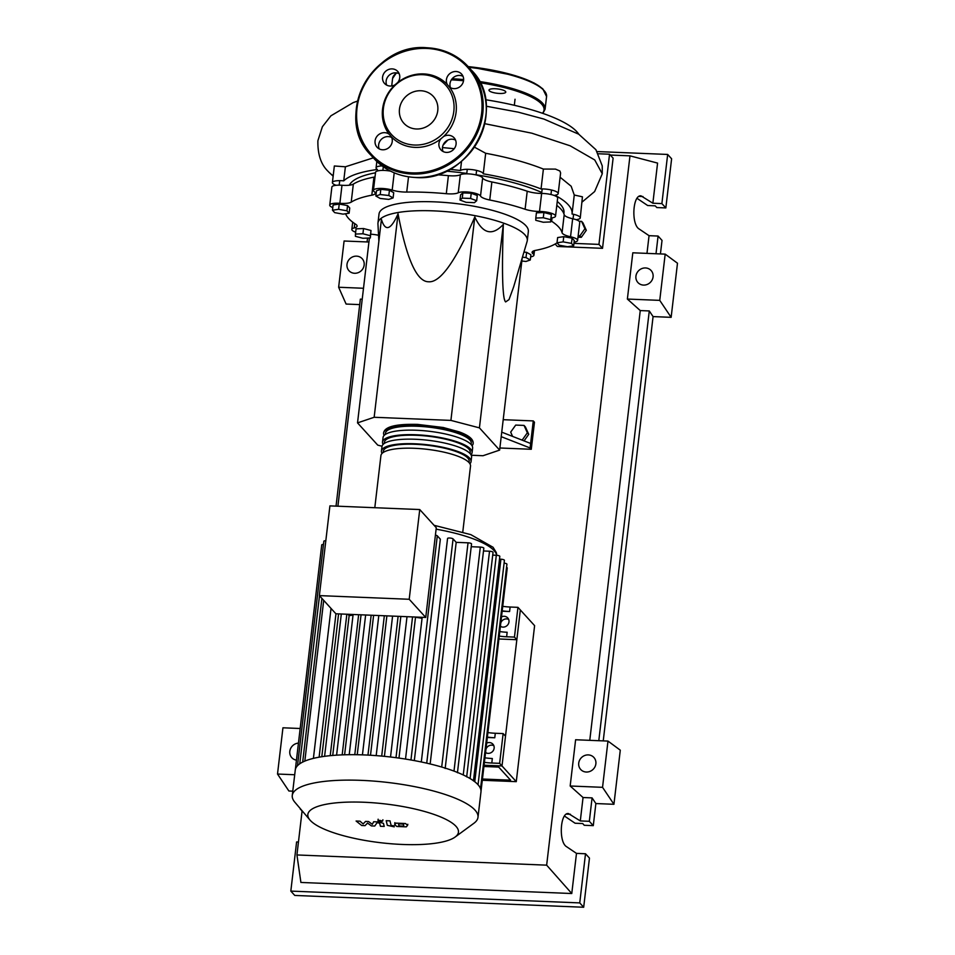 <?xml version="1.0" encoding="UTF-8"?>
<svg xmlns="http://www.w3.org/2000/svg" width="955" height="955" viewBox="0 0 955 955"><rect width="100%" height="100%" fill="white"/><g stroke="black" fill="none" stroke-linecap="round" stroke-linejoin="round"><path stroke-width="1.43" d="M483.922 766.483L498.689 767.08L510.579 780.163L482.454 779.017M516.273 781.656L534.609 625.644L520.332 609.959L502.008 765.958L484.066 765.23L502.008 765.958L516.273 781.656L482.299 780.271M563.88 213.729L563.987 212.881A108.392 27.91 -173.3 0 0 560.478 204.489A108.392 27.91 -173.3 0 0 557.254 201.481M541.76 192.48A108.392 27.91 -173.3 0 0 476.079 174.777M466.78 173.416A108.392 27.91 -173.3 0 0 446.164 171.148M375.494 172.807A108.392 27.91 -173.3 0 0 349.387 185.198M471.245 455.237L483.003 455.726L499.632 450.103L479.422 427.864L450.903 420.403L474.802 216.976C482.621 233.796 492.123 236.291 503.321 224.437C501.709 273.249 502.485 299.07 505.625 301.923L508.991 299.631L513.647 286.882L527.112 241.412A75.17 19.363 -173.3 0 0 527.291 240.565A75.17 19.363 -173.3 0 0 524.856 234.751A75.17 19.363 -173.3 0 0 444.159 211.509A75.17 19.363 -173.3 0 0 377.965 223.028A75.17 19.363 -173.3 0 0 377.941 223.888L378.872 241.173M377.965 223.028L379.028 214.004A75.17 19.363 6.7 0 1 445.221 202.496A75.17 19.363 6.7 0 1 525.918 225.726A75.17 19.363 6.7 0 1 528.342 231.552L527.291 240.565M512.596 436.399L510.674 432.126L515.7 425.082L524.032 425.417L527.363 432.806L522.337 439.849L521.299 439.813M527.363 432.806L528.736 434.322L525.417 426.945L524.032 425.417M528.736 434.322L524.056 440.888M501.208 436.662L530.097 447.967L533.272 420.916L503.201 419.687M530.097 447.967L531.278 449.28L534.466 422.229L533.272 420.916M531.278 449.28L499.883 447.99M530.622 443.466L501.745 432.149M479.422 427.864L503.321 224.437M499.632 450.103L522.194 258.005M450.903 420.403L374.157 417.275L357.528 422.886L377.738 445.126L382.036 446.248M357.528 422.886L381.427 219.459C385.283 231.922 390.834 230.048 398.056 213.836C406.675 259.187 416.858 281.832 428.628 281.773C440.267 282.787 455.654 261.193 474.802 216.976M374.157 417.275L398.056 213.836M550.737 219.698L550.701 221.942L543.216 222.24L535.767 220.295L535.803 218.05L543.288 217.752L550.737 219.698L551.357 214.469L550.701 221.942M543.288 217.752L543.908 212.523L536.412 212.822L535.803 218.05M543.908 212.523L551.357 214.469M470.612 198.473L476.676 200.741L474.408 202.663L466.076 202.317L460 200.049L462.268 198.127L470.612 198.473L471.221 193.244L477.297 195.5L476.676 200.741M462.268 198.127L462.877 192.898L460.608 194.82L460 200.049M462.877 192.898L471.221 193.244M380.197 194.545L388.828 195.5L393.102 197.924L388.769 199.392L380.138 198.437L375.852 196.014L380.197 194.545L380.818 189.317L389.437 190.272L388.828 195.5M389.437 190.272L393.723 192.695L393.102 197.924M380.818 189.317L376.473 190.785L375.852 196.014M332.483 210.219L338.607 209.312L346.928 210.804L349.124 213.228L343 214.135L334.68 212.631L332.483 210.219L333.092 204.991L339.228 204.072L338.607 209.312M339.228 204.072L347.548 205.576L346.928 210.804M347.548 205.576L349.745 207.999L349.124 213.228M355.403 236.315L355.439 234.071L362.924 233.772L370.385 235.718L370.337 237.962L362.852 238.261L355.403 236.315M362.924 233.772L363.545 228.543L356.06 228.842L355.439 234.071M363.545 228.543L370.994 230.489L370.385 235.718M370.994 230.489L370.337 237.962M522.445 257.182L526.002 257.575L530.288 259.999L525.942 261.467L521.848 261.013M523.961 252.06L526.623 252.347L526.002 257.575M526.623 252.347L530.896 254.77L530.288 259.999M573.657 245.793L567.533 246.712L559.212 245.208L557.016 242.785L563.14 241.878L571.46 243.382L573.657 245.793L574.277 240.565L572.081 238.153L571.46 243.382M563.14 241.878L563.76 236.649L557.636 237.556L557.016 242.785M563.76 236.649L572.081 238.153M378.562 235.288A14.098 3.629 -173.3 0 0 370.791 234.202M332.794 207.593A11.747 3.02 6.7 0 1 329.75 205.122A11.747 3.02 6.7 0 1 339.873 203.308A14.098 3.629 -173.3 0 0 351.213 202.138A109.336 28.161 6.7 0 1 371.817 195.178A14.098 3.629 -173.3 0 0 375.267 193.268A14.098 3.629 -173.3 0 0 374.264 191.68A11.747 3.02 6.7 0 1 373.429 190.367A11.747 3.02 6.7 0 1 380.078 188.433A11.747 3.02 6.7 0 1 392.183 190.093A14.098 3.629 -173.3 0 0 406.735 192.074A109.336 28.161 6.7 0 1 446.295 193.698A14.098 3.629 -173.3 0 0 458.221 192.791A11.747 3.02 6.7 0 1 470.529 192.325A11.747 3.02 6.7 0 1 480.52 196.026A14.098 3.629 -173.3 0 0 489.748 200.001A109.336 28.161 6.7 0 1 525.095 209.252A14.098 3.629 -173.3 0 0 539.515 211.461A11.747 3.02 6.7 0 1 555.535 216.14A11.747 3.02 6.7 0 1 553.148 217.633A14.098 3.629 -173.3 0 0 551.119 218.373M550.856 220.641A14.098 3.629 -173.3 0 0 551.644 221.262A109.336 28.161 6.7 0 1 562.065 232.722A14.098 3.629 -173.3 0 0 570.541 236.768A11.747 3.02 6.7 0 1 577.62 240.433A11.747 3.02 6.7 0 1 574.086 242.14M556.801 205.373A109.336 28.161 6.7 0 1 564.19 214.696L562.065 232.722M570.541 236.768L572.654 218.731A14.098 3.629 6.7 0 1 564.19 214.696M489.748 200.001L491.873 181.963A14.098 3.629 6.7 0 1 482.645 177.988L480.52 196.026M491.873 181.963A109.336 28.161 6.7 0 1 527.22 191.215L525.095 209.252M539.515 211.461L541.64 193.435A14.098 3.629 6.7 0 1 527.22 191.215M436.698 174.753A109.336 28.161 6.7 0 1 448.408 175.66L446.295 193.698M458.221 192.791L460.346 174.753A14.098 3.629 6.7 0 1 448.408 175.66M351.213 202.138L353.338 184.1A14.098 3.629 6.7 0 1 341.986 185.27L339.873 203.308M353.338 184.1A109.336 28.161 6.7 0 1 373.942 177.141L371.817 195.178M375.017 176.902A14.098 3.629 6.7 0 1 373.942 177.141M355.666 232.184A11.747 3.02 6.7 0 1 351.846 229.415A11.747 3.02 6.7 0 1 354.233 227.923A14.098 3.629 -173.3 0 0 357.098 226.132A14.098 3.629 -173.3 0 0 355.726 224.294A109.336 28.161 6.7 0 1 345.591 213.753M557.159 242.952A14.098 3.629 -173.3 0 0 556.156 243.418A109.336 28.161 6.7 0 1 535.552 250.377A14.098 3.629 -173.3 0 0 532.102 252.287A14.098 3.629 -173.3 0 0 533.105 253.875A11.747 3.02 6.7 0 1 533.941 255.188A11.747 3.02 6.7 0 1 530.658 256.859M329.75 205.122L331.874 187.085A11.747 3.02 6.7 0 1 341.986 185.27M373.429 190.367L375.554 172.33A11.747 3.02 6.7 0 1 390.631 171.16M460.346 174.753A11.747 3.02 6.7 0 1 472.641 174.288A11.747 3.02 6.7 0 1 482.645 177.988M542.177 188.923L541.64 193.435A11.747 3.02 6.7 0 1 557.648 198.103L555.535 216.14M572.654 218.731A11.747 3.02 6.7 0 1 579.745 222.396L577.62 240.433M384.173 435.396A45.1 11.615 6.7 0 1 383.576 433.033A45.1 11.615 6.7 0 1 416.953 425.739A45.1 11.615 6.7 0 1 473.167 443.562A45.1 11.615 6.7 0 1 472.033 445.71M462.781 531.947L470.517 466.112A45.1 11.615 -173.3 0 0 414.303 448.289A45.1 11.615 -173.3 0 0 380.926 455.583L374.802 507.714M385.295 434.465L385.438 433.26A43.226 11.138 6.7 0 1 417.431 426.264A43.226 11.138 6.7 0 1 471.293 443.347L471.161 444.553M382.048 453.434A45.1 11.615 6.7 0 1 381.451 451.07A45.1 11.615 6.7 0 1 414.84 443.777A45.1 11.615 6.7 0 1 471.042 461.599A45.1 11.615 6.7 0 1 469.92 463.748M471.042 461.599L471.579 457.087A45.1 11.615 -173.3 0 0 415.365 439.264A45.1 11.615 -173.3 0 0 381.988 446.558L381.451 451.07M383.11 444.409A45.1 11.615 6.7 0 1 382.513 442.058A45.1 11.615 6.7 0 1 415.891 434.764A45.1 11.615 6.7 0 1 472.104 452.575A45.1 11.615 6.7 0 1 470.982 454.735M472.104 452.575L472.63 448.074A45.1 11.615 -173.3 0 0 416.428 430.251A45.1 11.615 -173.3 0 0 383.039 437.545L382.513 442.058M384.232 443.49L384.376 442.272A43.226 11.138 6.7 0 1 416.368 435.289A43.226 11.138 6.7 0 1 470.242 452.36L470.099 453.577M383.182 452.503L383.325 451.297A43.226 11.138 6.7 0 1 415.306 444.302A43.226 11.138 6.7 0 1 469.18 461.372L469.036 462.59M486.668 743.109A5.635 5.229 137.7 0 1 493.544 750.141A5.635 5.229 137.7 0 1 485.558 752.576M493.854 745.688A5.635 5.229 -42.3 0 0 485.952 749.221M485.689 751.478A5.635 5.229 -42.3 0 0 486 752.827M501.494 616.858A5.635 5.229 137.7 0 1 508.37 623.902A5.635 5.229 137.7 0 1 500.384 626.325M508.681 619.437A5.635 5.229 -42.3 0 0 500.778 622.97M500.516 625.227A5.635 5.229 -42.3 0 0 500.838 626.576M402.33 844.459A75.827 19.53 -173.3 0 0 455.117 837.046A75.827 19.53 -173.3 0 0 437.533 815.713A75.827 19.53 -173.3 0 0 363.939 802.248A75.827 19.53 -173.3 0 0 309.945 819.999A75.827 19.53 -173.3 0 0 402.33 844.459M455.117 837.046L473.883 823.282A93.495 24.078 -173.3 0 0 477.989 817.313A93.495 24.078 -173.3 0 0 361.468 780.366A93.495 24.078 -173.3 0 0 292.266 795.491A93.495 24.078 -173.3 0 0 294.88 802.26L309.945 819.999M477.989 817.313L480.974 791.874A93.495 24.078 -173.3 0 0 480.532 788.627A93.495 24.078 -173.3 0 0 477.954 784.64A93.495 24.078 -173.3 0 0 473.214 780.569A93.495 24.078 -173.3 0 0 466.231 776.415A93.495 24.078 -173.3 0 0 456.717 772.141A93.495 24.078 -173.3 0 0 444.063 767.748A93.495 24.078 -173.3 0 0 425.106 762.794A93.495 24.078 -173.3 0 0 408.836 759.619A93.495 24.078 -173.3 0 0 393.4 757.351A93.495 24.078 -173.3 0 0 378.634 755.823A93.495 24.078 -173.3 0 0 364.452 754.939A93.495 24.078 -173.3 0 0 350.843 754.689A93.495 24.078 -173.3 0 0 337.819 755.083A93.495 24.078 -173.3 0 0 325.476 756.205A93.495 24.078 -173.3 0 0 313.944 758.246A93.495 24.078 -173.3 0 0 302.89 761.983A93.495 24.078 -173.3 0 0 297.554 765.635A93.495 24.078 -173.3 0 0 295.37 769.432A93.495 24.078 -173.3 0 0 295.262 770.064L292.266 795.491M410.96 759.989L437.295 535.827L440.339 539.169L414.327 760.598M409.206 599.274L319.376 595.61L335.897 613.779L425.739 617.455L436.28 527.733L419.746 509.552L409.206 599.274L425.739 617.455M319.376 595.61L329.917 505.875L419.746 509.552M353.028 615.163A81.748 21.058 -173.3 0 0 349.148 615.629L347.907 614.28M422.05 618.291A81.748 21.058 -173.3 0 0 415.509 617.276L415.282 617.026M415.509 617.276L398.975 758.091M400.837 616.441L384.411 756.348M386.882 615.868L370.504 755.25M373.608 615.33L357.242 754.725M361.05 614.817L344.612 754.784M349.148 615.629L332.722 755.441M338.583 613.898L321.799 756.73M484.412 762.329A18.79 4.835 -173.3 0 0 491.801 763.021L492.326 758.521A18.79 4.835 6.7 0 1 484.937 757.816M487.372 737.081A18.79 4.835 -173.3 0 0 494.762 737.773L495.299 733.261A18.79 4.835 6.7 0 1 487.91 732.569M495.299 733.261L503.13 733.583L499.632 763.343L491.801 763.021M494.762 737.773L487.337 737.475M499.238 636.078A18.79 4.835 -173.3 0 0 506.627 636.782L507.153 632.27A18.79 4.835 6.7 0 1 499.775 631.565M502.211 610.83A18.79 4.835 -173.3 0 0 509.6 611.522L510.125 607.022A18.79 4.835 6.7 0 1 502.736 606.318M510.125 607.022L517.956 607.344L514.458 637.092L506.627 636.782M509.6 611.522L502.163 611.224M492.72 555.118L496.314 555.261A2.817 0.728 6.7 0 1 499.823 556.371L473.441 780.915M430.156 763.964L456.192 542.345L468.034 542.822A2.817 0.728 6.7 0 1 471.543 543.944L445.173 768.477M483.505 550.975L489.533 551.226A2.817 0.728 6.7 0 1 493.043 552.336L466.673 776.881M471.221 546.714L480.317 547.084A2.817 0.728 6.7 0 1 483.827 548.206L457.445 772.738M499.501 559.153L500.909 559.212A2.817 0.728 -173.3 0 1 504.419 560.322L478.049 784.759M456.192 542.345L453.076 538.907A2.817 0.728 -173.3 0 0 450.044 538.035A2.817 0.728 -173.3 0 0 447.561 538.477L421.31 761.971M323.482 544.446A2.817 0.728 -173.3 0 0 321.74 544.911L295.358 769.432M325.81 540.769A2.817 0.728 -173.3 0 0 323.864 541.234L297.494 765.707M481.01 791.241L507.248 567.95A2.817 0.728 -173.3 0 0 506.544 567.377M480.544 788.675L506.926 564.178A2.817 0.728 -173.3 0 0 504.085 563.116M437.295 535.827A2.817 0.728 -173.3 0 0 435.408 535.11M517.956 607.344L520.332 609.959L516.846 639.707L498.904 638.979M516.846 639.707L514.458 637.092M503.13 733.583L505.505 736.198L502.008 765.958L499.632 763.343M402.676 824.022L399.142 823.879L398.51 824.881L399.644 825.968L403.189 826.111L403.81 825.096L402.676 824.022M403.189 826.111L403.81 825.096M399.142 823.879L398.51 824.881M396.027 823.138L394.713 824.726L396.85 826.469L406.293 826.851L407.606 825.251L405.469 823.52L396.027 823.138M394.845 822.661L394.713 824.726M407.833 824.284L407.606 825.251M386.19 820.703L387.324 825.335L394.236 826.839L394.009 825.932L391.108 825.43L389.986 820.858L386.19 820.703M380.938 821.682L382.633 821.109L379.72 820.345L378.025 820.918L380.938 821.682M382.895 819.772L382.633 821.109M378.132 819.211L378.025 820.918M365.037 825.645L367.568 823.079L371.411 825.908L374.73 826.039L377.034 822.78L378.216 822.828L379.66 823.27L380.424 826.278L384.22 826.433L383.444 823.353L378.681 821.945L373.656 821.742L372.331 824.32L368.546 821.539L365.574 821.419L363.127 823.938L360.023 821.193L356.096 821.025L361.718 825.514L365.037 825.645M485.534 99.726A116.522 30.011 6.7 0 1 576.868 131.766A116.522 30.011 6.7 0 1 578.802 134.237M579.148 221.285L581.607 221.381L584.926 228.77L579.912 235.813L578.169 235.742M584.926 228.77L586.31 230.286L582.992 222.897L581.607 221.381M586.31 230.286L581.297 237.329L579.912 235.813M581.297 237.329L578.002 237.198M442.475 147.571L454.222 148.705M449.721 169.357A116.522 30.011 6.7 0 1 460.453 170.503A11.747 3.02 6.7 0 1 473.179 169.775A11.747 3.02 6.7 0 1 483.266 173.81L485.677 153.278C508.227 157.432 527.47 162.696 543.395 169.071L541.055 188.935A11.747 3.02 6.7 0 1 558.186 193.59A11.747 3.02 6.7 0 1 554.998 195.25A116.522 30.011 6.7 0 1 572.057 213.825A116.522 30.011 6.7 0 1 572.033 213.98A11.747 3.02 6.7 0 1 580.27 217.883A11.747 3.02 6.7 0 1 576.044 219.674M461.528 161.359L460.453 170.503M336.088 185.294A11.747 3.02 6.7 0 1 332.4 182.584A11.747 3.02 6.7 0 1 343.74 180.865A116.522 30.011 6.7 0 1 377.428 169.489A11.747 3.02 6.7 0 1 376.079 167.817A11.747 3.02 6.7 0 1 382.096 165.907M343.74 180.865L345.388 166.791L373.333 157.838M332.4 182.584L334.346 165.979L345.388 166.791M483.266 173.81A116.522 30.011 6.7 0 1 541.055 188.935M560.108 177.236L571.162 186.237L574.265 195.023L582.431 196.814L580.27 217.883M543.395 169.071L555.476 169.095L559.893 171.005L560.609 172.986L558.186 193.59M474.432 147.154L485.677 153.278M447.8 140.099L443.06 145.16M357.6 101.063L353.171 102.615L330.908 115.818L322.384 126.729L317.896 140.683C317.585 154.424 321.035 164.69 328.245 171.494A28.566 26.465 -42.3 0 0 328.699 171.996A28.566 26.465 -42.3 0 0 333.211 175.72M598.391 153.767L609.541 154.221L598.952 244.396L573.943 243.37M609.541 154.221L613.11 158.148L602.521 248.324L557.374 246.474L555.142 244.026M602.521 248.324L598.952 244.396M489.258 90.773A8.452 2.173 6.7 0 1 488.984 90.128A8.452 2.173 6.7 0 1 496.433 88.827A8.452 2.173 6.7 0 1 505.505 91.441A8.452 2.173 6.7 0 1 505.78 92.098A8.452 2.173 6.7 0 1 498.331 93.387A8.452 2.173 6.7 0 1 489.258 90.773M395.06 84.792A38.272 35.466 -42.3 0 0 389.246 134.285A8.929 8.273 -42.3 0 0 384.662 132.661A8.929 8.273 -42.3 0 0 376.055 137.747A8.929 8.273 -42.3 0 0 377.058 147.237A8.929 8.273 -42.3 0 0 382.657 149.792A8.929 8.273 -42.3 0 0 390.738 145.59A8.929 8.273 -42.3 0 0 391.359 136.78A38.272 35.466 -42.3 0 0 415.007 147.38A38.272 35.466 -42.3 0 0 440.912 138.809A8.929 8.273 -42.3 0 0 440.9 149.84A8.929 8.273 -42.3 0 0 446.498 152.406A8.929 8.273 -42.3 0 0 455.105 147.321A8.929 8.273 -42.3 0 0 454.114 137.83A8.929 8.273 -42.3 0 0 448.516 135.264A8.929 8.273 -42.3 0 0 443.598 136.505A38.272 35.466 -42.3 0 0 449.411 87.012A8.929 8.273 -42.3 0 0 453.983 88.636A8.929 8.273 -42.3 0 0 462.602 83.551A8.929 8.273 -42.3 0 0 461.599 74.072A8.929 8.273 -42.3 0 0 456.001 71.506A8.929 8.273 -42.3 0 0 447.907 75.708A8.929 8.273 -42.3 0 0 447.286 84.517A38.272 35.466 -42.3 0 0 423.638 73.917A38.272 35.466 -42.3 0 0 397.746 82.488A8.929 8.273 -42.3 0 0 397.757 71.458A8.929 8.273 -42.3 0 0 392.159 68.891A8.929 8.273 -42.3 0 0 383.552 73.977A8.929 8.273 -42.3 0 0 384.543 83.467A8.929 8.273 -42.3 0 0 390.141 86.034A8.929 8.273 -42.3 0 0 395.06 84.792L397.746 82.488M391.359 136.78L389.246 134.285M414.482 145.029A36.648 33.95 137.7 0 1 383.397 108.428A36.648 33.95 137.7 0 1 422.743 74.693A36.648 33.95 137.7 0 1 453.828 111.305A36.648 33.95 137.7 0 1 414.482 145.029M386.68 85.114A8.929 8.273 137.7 0 1 395.728 72.819A8.929 8.273 137.7 0 1 399.19 73.738M450.521 87.717A8.929 8.273 137.7 0 1 459.57 75.433A8.929 8.273 137.7 0 1 463.032 76.34M443.036 151.487A8.929 8.273 137.7 0 1 452.073 139.191A8.929 8.273 137.7 0 1 455.547 140.11M416.368 128.985A19.924 18.455 -42.3 0 0 435.587 117.632A19.924 18.455 -42.3 0 0 433.355 96.467A19.924 18.455 -42.3 0 0 420.857 90.749A19.924 18.455 -42.3 0 0 401.649 102.101A19.924 18.455 -42.3 0 0 403.87 123.267A19.924 18.455 -42.3 0 0 416.368 128.985M379.183 148.873A8.929 8.273 137.7 0 1 388.231 136.589A8.929 8.273 137.7 0 1 391.705 137.496M443.598 136.505L440.912 138.809M447.286 84.517L449.411 87.012M354.58 273.273A8.929 8.273 137.7 0 1 348.981 270.719A8.929 8.273 137.7 0 1 347.978 261.228A8.929 8.273 137.7 0 1 356.585 256.143A8.929 8.273 137.7 0 1 362.184 258.709A8.929 8.273 137.7 0 1 363.187 268.188A8.929 8.273 137.7 0 1 354.58 273.273M296.456 760.144A8.929 8.273 137.7 0 1 291.776 757.661A8.929 8.273 137.7 0 1 290.571 748.613A8.929 8.273 137.7 0 1 298.461 743.109M643.503 285.091A8.929 8.273 137.7 0 1 637.904 282.525A8.929 8.273 137.7 0 1 636.901 273.035A8.929 8.273 137.7 0 1 645.508 267.949A8.929 8.273 137.7 0 1 651.107 270.516A8.929 8.273 137.7 0 1 652.11 279.994A8.929 8.273 137.7 0 1 643.503 285.091M586.298 772.034A8.929 8.273 137.7 0 1 580.7 769.479A8.929 8.273 137.7 0 1 579.697 759.989A8.929 8.273 137.7 0 1 588.304 754.904A8.929 8.273 137.7 0 1 593.903 757.47A8.929 8.273 137.7 0 1 594.905 766.949A8.929 8.273 137.7 0 1 586.298 772.034M298.449 842.024L296.599 841.952L290.821 891.099L294.773 895.444L583.684 907.25L579.745 902.905L290.821 891.099M302.055 811.308L301.04 809.518M583.684 907.25L589.462 858.103L585.511 853.758L576.486 853.388L566.601 846.715C558.496 842.155 560.143 812.335 568.428 813.553L580.294 820.93L589.331 821.3L593.282 825.645L584.245 825.275L582.681 823.544L575.101 823.234L564.465 816.048M300.407 809.494L300.479 808.861M660.43 253.935L662.03 240.397L658.079 236.052L649.054 235.682L639.17 229.009C631.052 224.449 632.699 194.617 640.996 195.847L652.862 203.224L661.887 203.594L665.838 207.927L656.813 207.557L655.237 205.838L647.669 205.528L637.033 198.342M671.138 317.335L659.75 300.371L665.181 254.126L677.489 263.222L671.138 317.335L653.077 316.594L603.238 740.889M613.934 804.289L602.545 787.326L607.977 741.08L620.284 750.176L613.934 804.289L595.872 803.549L593.282 825.645M292.779 791.158L288.888 791.003L277.511 774.039L282.943 727.794L300.168 728.498M359.713 304.609L346.092 304.048L338.643 287.252L344.087 241.006L368.928 242.021M585.511 853.758L579.745 902.905M595.872 803.549L592.076 797.891L589.331 821.3M592.076 797.891L583.051 797.521L580.294 820.93M576.486 853.388L571.77 893.522L300.909 882.456L296.933 854.952L302.114 810.783M658.079 236.052L656.001 253.755M597.138 151.559L667.664 154.447L671.616 158.781L665.838 207.927M667.664 154.447L661.887 203.594M367.078 241.949L367.532 238.082M649.054 235.682L646.977 253.385M610.293 155.044L629.978 155.844L657.577 163.09L652.862 203.224M602.545 787.326L570.171 786.001L575.614 739.755L607.977 741.08M583.051 797.521L570.171 786.001M659.75 300.371L627.375 299.058L632.807 252.8L665.181 254.126M653.077 316.594L649.281 310.948L640.256 310.578L627.375 299.058M294.701 774.744L277.511 774.039M649.281 310.948L598.797 740.71M337.903 506.21L369.406 238.01M362.22 299.213L360.357 299.13L336.041 506.126M640.256 310.578L589.772 740.34M363.497 288.267L338.643 287.252M571.77 893.522L546.654 865.158L296.933 854.952M629.978 155.844L546.654 865.158M551.644 221.262L552.038 217.955M394.212 172.819L392.183 190.093M406.735 192.074L408.525 176.818M354.735 223.625L354.233 227.923M533.105 253.875L533.451 250.986M496.684 555.285A81.748 21.058 -173.3 0 0 494.105 550.629A81.748 21.058 -173.3 0 0 436.113 529.165M396.003 757.685L412.548 616.918M381.702 756.085L398.116 616.321M367.962 755.107L384.328 615.76M354.783 754.701L371.161 615.223M342.177 754.868L358.638 614.71M470.075 778.54L496.314 555.261M441.699 767.044L468.034 542.822M463.247 774.947L489.533 551.226M453.995 771.103L480.317 547.084M474.766 781.727L500.909 559.212M426.73 763.164L453.076 538.907M304.824 761.111L323.709 600.373M299.751 763.809L319.495 595.741M319.113 757.184L335.957 613.79M330.227 755.668L346.844 614.232M484.698 123.672L531.816 133.187L570.159 145.805L594.738 159.951L602.271 173.786L594.631 191.561L582.132 202.03M468.141 66.564L515.437 75.72L534.084 82.99L542.762 88.779L546.57 96.562L545.09 109.18A77.522 19.959 -173.3 0 0 542.583 103.188A77.522 19.959 -173.3 0 0 479.386 81.497M546.57 96.562A77.522 19.959 -173.3 0 0 544.063 90.558A77.522 19.959 -173.3 0 0 468.857 67.339M396.826 72.938A77.522 19.959 -173.3 0 0 392.589 78.465L396.397 72.878M543.264 89.615A76.579 19.721 -173.3 0 0 468.177 66.599M463.629 79.587A77.522 19.959 -173.3 0 0 452.169 78.728M542.476 113.263A76.579 19.721 -173.3 0 0 541.569 104.047A76.579 19.721 -173.3 0 0 480.043 82.763M463.533 80.733A76.579 19.721 -173.3 0 0 451.345 79.85M426.981 47.786A65.776 60.941 137.7 0 1 468.237 66.659A65.776 60.941 137.7 0 1 475.602 136.553A65.776 60.941 137.7 0 1 412.154 174.037A65.776 60.941 137.7 0 1 370.898 155.152A65.776 60.941 137.7 0 1 363.497 85.329A65.776 60.941 137.7 0 1 426.837 47.786M412.023 172.867A64.833 60.07 -42.3 0 0 481.63 113.191A64.833 60.07 -42.3 0 0 426.634 48.43A64.833 60.07 -42.3 0 0 357.027 108.106A64.833 60.07 -42.3 0 0 412.023 172.867M373.99 158.554L370.898 155.152C332.829 117.895 372.223 42.498 426.909 47.75C443.502 48.645 457.278 54.948 468.237 66.659L471.328 70.061C509.385 107.318 470.003 182.715 415.306 177.475C398.724 176.579 384.949 170.276 373.99 158.554A65.776 60.941 -42.3 0 0 415.246 177.439A65.776 60.941 -42.3 0 0 478.694 139.955A65.776 60.941 -42.3 0 0 471.328 70.061A65.776 60.941 -42.3 0 0 469.753 68.39M566.458 814.09L570.41 814.257M639.014 196.384L642.978 196.551M466.732 173.822L467.258 169.322M573.06 218.826L573.597 214.314M550.975 194.522L551.501 190.021M476.068 174.92L476.593 170.42M382.871 170.396L383.301 166.779M339.192 185.151L339.729 180.65M534.478 250.628L533.941 255.188M352.693 222.145L351.846 229.415M473.167 443.562C473.585 439.348 468.977 435.468 459.331 431.923L443.227 427.494L417.502 424.39C395.848 423.829 384.531 426.718 383.576 433.033M434.059 525.298L470.827 534.633L493.067 547.275L496.29 552.563L496.803 555.297M390.523 757.005L407.009 616.691M376.186 755.632L392.577 616.106M362.434 754.868L378.801 615.533M365.634 614.996L349.22 754.701M353.111 614.483L336.59 755.154M302.675 762.09L321.907 598.391M331.027 608.419L313.407 758.377M341.317 614.005L324.593 756.324M405.517 759.07L422.17 617.312M376.831 161.467L376.079 167.817M574.289 194.856L572.057 213.825M328.699 171.996L333.152 176.186M486.226 106.208L518.267 112.165L543.896 119.065L578.718 134.189L595.92 149.708L602.247 165.895L602.271 173.786M515.032 99.248L514.327 105.289M392.589 78.465L391.705 85.95M542.882 113.406L545.09 109.18"/></g></svg>
